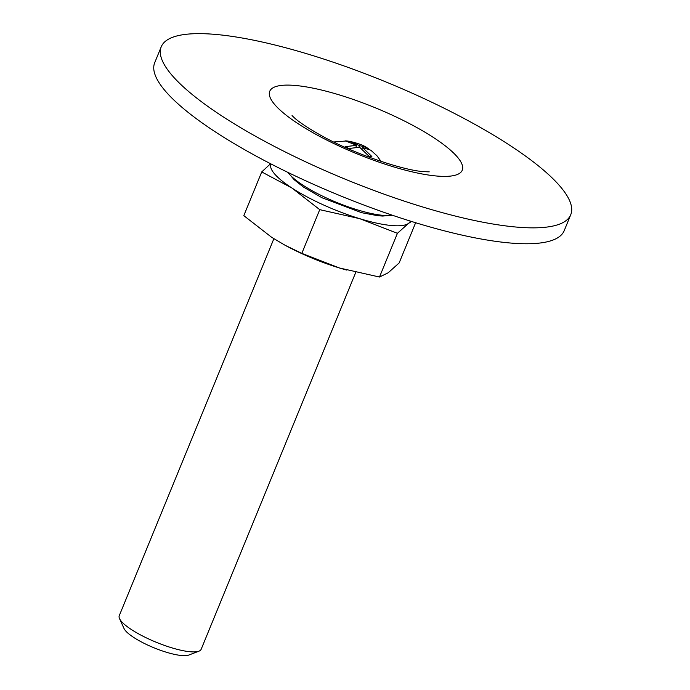 <?xml version="1.0" encoding="UTF-8"?>
<svg xmlns="http://www.w3.org/2000/svg" width="690" height="690" viewBox="0 0 690 690"><rect width="100%" height="100%" fill="white"/><g stroke="black" fill="none" stroke-linecap="round" stroke-linejoin="round"><path stroke-width="1.03" d="M411.542 221.464L408.394 223.474L397.414 233.315L359.731 218.678L319.746 209.657L291.887 187.991L261.726 171.931L243.803 215.642L271.662 237.308L285.143 245.295L301.823 253.368L339.506 267.996A75.245 17.923 22.3 0 0 342.137 268.781A75.245 17.923 22.3 0 0 346.63 270.049M261.726 171.931L270.566 163.728M381.096 161.417L376.913 155.724L370.823 150.213L362.474 147.513L371.884 156.535L369.021 156.251L359.611 147.237L348.657 148.54L345.699 146.616L356.661 145.314L345.371 140.881L346.699 140.958L349.796 141.364L359.516 145.599L366.666 147.513L368.9 149.049M355.962 147.013L356.661 145.314M319.746 209.657L301.823 253.368M397.414 233.315L379.491 277.026L388.168 272.791L399.139 262.959L415.639 222.732M361.965 148.764L362.474 147.513M358.886 147.143L359.516 145.599M285.143 245.295L286.057 245.787A75.245 17.923 22.3 0 0 339.506 267.996L379.491 277.026M273.87 238.723L119.258 615.704A44.264 10.54 22.3 0 0 119.525 618.611A44.264 10.54 22.3 0 0 147.677 638.5A44.264 10.54 22.3 0 0 189.767 651.714A44.264 10.54 22.3 0 0 198.927 651.179A44.264 10.54 22.3 0 0 201.161 649.299L355.747 272.369M119.525 618.611L124.01 628.486A36.113 8.599 22.3 0 0 146.979 644.719A36.113 8.599 22.3 0 0 181.323 655.5A36.113 8.599 22.3 0 0 188.801 655.06L198.927 651.179M513.783 226.829A221.3 52.716 22.3 0 0 570.742 214.719A221.3 52.716 22.3 0 0 385.995 81.972A221.3 52.716 22.3 0 0 161.244 46.773A221.3 52.716 22.3 0 0 279.605 149.1A221.3 52.716 22.3 0 0 513.783 226.829M161.244 46.773L154.715 62.678A221.3 52.716 22.3 0 0 273.076 165.013A221.3 52.716 22.3 0 0 507.254 242.733A221.3 52.716 22.3 0 0 564.222 230.632L570.742 214.719M271.049 163.97A75.245 17.923 22.3 0 0 291.887 187.991A75.245 17.923 22.3 0 0 359.731 218.678A75.245 17.923 22.3 0 0 408.394 223.474A75.245 17.923 22.3 0 0 410.265 221.067M435.45 175.907A104.009 24.771 22.3 0 0 389.514 113.91A104.009 24.771 22.3 0 0 273.007 102.422A104.009 24.771 22.3 0 0 435.45 175.907M287.98 172.431A60.237 14.352 22.3 0 0 328.035 198.703A60.237 14.352 22.3 0 0 382.277 215.28A60.237 14.352 22.3 0 0 392.274 215.202M333.701 141.976L346.699 140.958M349.796 141.364C357.8 143.227 363.423 145.28 366.666 147.513M429.249 171.87L423.479 171.629C402.236 170.189 350.623 152.637 319.039 134.291C307.395 127.624 299.21 122.173 294.483 117.921L292.068 115.592M392.334 215.228L382.674 216.048L378.017 215.746L361.655 212.701L322.032 197.771L303.479 187.076L294.182 179.728L287.92 172.405"/></g></svg>
